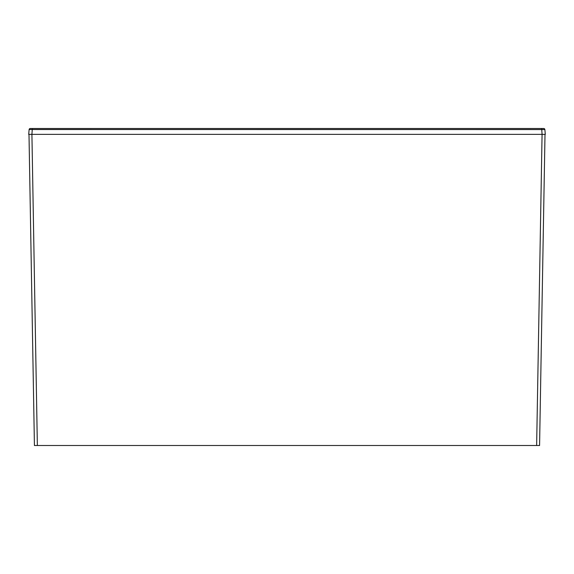 <?xml version="1.0" encoding="UTF-8"?>
<svg xmlns="http://www.w3.org/2000/svg" width="574" height="574" viewBox="0 0 574 574"><rect width="100%" height="100%" fill="white"/><g stroke="black" fill="none" stroke-linecap="round" stroke-linejoin="round"><path stroke-width="0.86" d="M545.006 134.366L539.574 445.503L34.426 445.503L28.994 134.366M29.69 129.53L544.877 129.566A1.177 1.177 0 0 0 543.707 128.497L30.293 128.497A1.177 1.177 90 0 0 29.123 129.566L28.7 134.366L31.914 134.366L37.36 445.503M541.662 128.497L542.086 134.366L31.914 134.366L32.338 128.497M536.64 445.503L542.071 134.366L545.3 134.366L544.877 129.566A1.177 1.177 0 0 0 543.707 128.497M542.911 129.537L541.834 129.566"/></g></svg>
